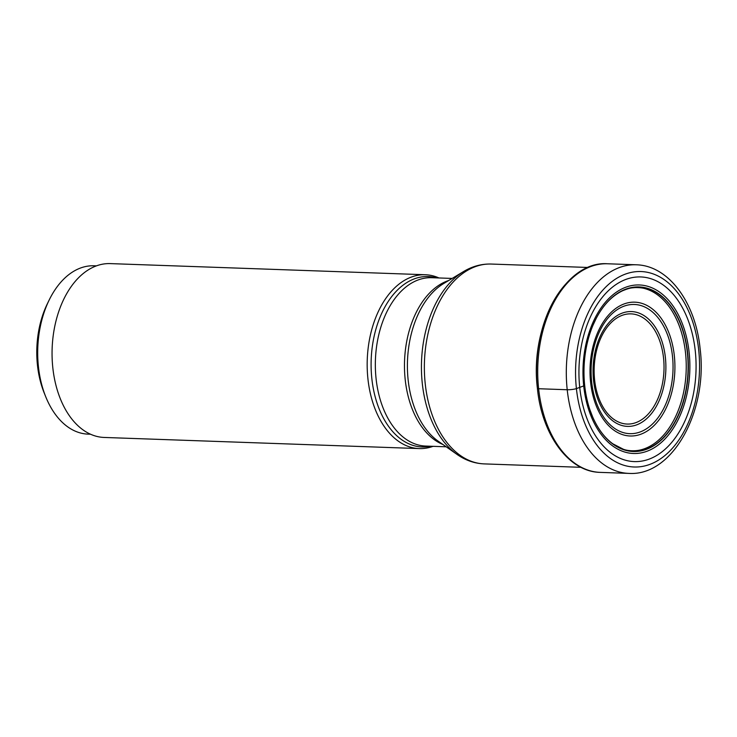<?xml version="1.0" encoding="UTF-8"?>
<svg xmlns="http://www.w3.org/2000/svg" width="737" height="737" viewBox="0 0 737 737"><rect width="100%" height="100%" fill="white"/><g stroke="black" fill="none" stroke-linecap="round" stroke-linejoin="round"><path stroke-width="1.11" d="M695.277 350.987A92.392 58.518 -88 0 1 647.187 459.796A92.392 58.518 -88 0 1 579.743 387.551A92.392 58.518 -88 0 1 627.841 278.743A92.392 58.518 -88 0 1 695.277 350.987M584.69 385.515A82.341 52.152 -88 0 0 589.941 409.855A82.341 52.152 -88 0 0 652.807 446.309A82.341 52.152 -88 0 0 687.649 352.922A82.341 52.152 92 0 0 647.27 288.259A82.341 52.152 92 0 0 592.926 325.422A82.341 52.152 92 0 0 584.69 385.515A977.713 166.332 -6.1 0 0 583.704 385.912L576.408 388.62A6.578 1.115 173.9 0 1 567.214 389.744L538.627 388.731A3.289 0.562 173.9 0 1 537.411 388.408A103.097 65.298 92 0 1 579.945 272.128M433.052 446.327A86.975 55.091 -88 0 1 419.242 448.584A86.975 55.091 -88 0 1 367.929 378.873A86.975 55.091 -88 0 1 425.387 274.744A86.975 55.091 -88 0 1 438.994 277.969M425.387 274.744L110.264 263.606A86.975 55.091 92 0 0 52.815 367.745A86.975 55.091 92 0 0 104.12 437.446L419.242 448.584M96.455 265.864L94.069 265.781A84.23 53.35 92 0 0 82.268 267.42A84.23 53.35 92 0 0 49.158 300.051A84.23 53.35 92 0 0 45.74 396.782A84.23 53.35 92 0 0 88.118 434.139L90.513 434.222M49.158 300.051L47.352 303.773A77.661 49.186 92 0 0 44.202 392.95L45.74 396.782M576.408 388.62A97.791 61.945 92 0 0 647.795 465.093A97.791 61.945 92 0 0 698.694 349.918A97.791 61.945 92 0 0 627.307 273.445A97.791 61.945 92 0 0 576.408 388.62M567.214 389.744A104.368 66.109 -88 0 1 636.151 264.786C668.892 265.44 695.737 303.027 700.15 349.034C707.962 410.647 672.844 476.369 628.781 473.394A104.368 66.109 -88 0 1 567.214 389.744M636.151 264.786L607.574 263.772A104.368 66.109 92 0 0 538.627 388.731A104.368 66.109 92 0 0 600.204 472.38L628.781 473.394M592.926 325.422L596.159 318.485A82.148 52.032 92 0 1 649.748 289.319A82.148 52.032 92 0 1 687.391 352.959A82.148 52.032 -88 0 1 655.193 444.522A82.148 52.032 -88 0 1 592.686 416.995C597.891 428.888 604.607 437.824 612.816 443.812L623.401 449.266C627.823 450.989 635.045 451.228 640.131 450.021A81.743 51.774 -88 0 0 685.53 352.977A81.743 51.774 92 0 0 645.824 288.895C643.042 287.927 639.403 287.494 634.898 287.587C631.655 288.038 630.881 287.43 622.673 290.719C611.922 295.887 603.078 305.146 596.159 318.485A82.148 52.032 92 0 0 594.483 321.903M589.941 409.855L592.686 416.995A82.148 52.032 -88 0 1 591.24 413.466M689.15 352.544A84.313 53.405 -88 0 1 645.253 451.845A84.313 53.405 -88 0 1 583.704 385.912A84.313 53.405 92 0 1 627.592 286.61A84.313 53.405 92 0 1 689.15 352.544M588.043 267.467L491.275 264.049A99.983 63.327 92 0 0 425.231 383.756A99.983 63.327 92 0 0 425.24 383.848A99.983 63.327 92 0 0 484.218 463.895L580.986 467.313M463.49 271.594L443.637 283.561A85.262 54.004 92 0 0 408.132 379.841A85.262 54.004 92 0 0 408.141 379.914A85.262 54.004 92 0 0 438.064 441.076L457.032 454.416A98.961 62.682 -88 0 1 422.301 383.516A98.961 62.682 -88 0 1 422.292 383.433A98.961 62.682 -88 0 1 463.49 271.594C472.27 266.297 481.528 263.782 491.275 264.049M442.946 444.503A84.23 53.35 -88 0 1 405.203 379.592A84.23 53.35 -88 0 1 405.193 379.509A84.23 53.35 -88 0 1 448.741 280.484M452.14 278.429L431.707 277.711A84.23 53.35 92 0 0 376.063 378.477A84.23 53.35 92 0 0 376.063 378.56A84.23 53.35 92 0 0 425.765 446.069L446.198 446.797M430.528 446.235A85.262 54.004 -88 0 1 371.844 378.634A85.262 54.004 -88 0 1 371.835 378.551A85.262 54.004 -88 0 1 436.479 277.877M590.604 382.337A66.956 42.414 92 0 0 639.476 434.692A66.956 42.414 92 0 0 674.337 355.833A66.956 42.414 92 0 0 625.455 303.478A66.956 42.414 92 0 0 590.604 382.337M672.476 356.155A64.644 40.94 92 0 0 625.262 305.744A64.644 40.94 92 0 0 591.654 381.867A64.644 40.94 92 0 0 591.664 381.987A64.644 40.94 92 0 0 638.878 432.398A64.644 40.94 92 0 0 672.485 356.284A64.644 40.94 92 0 0 672.476 356.155M665.4 357.694A57.449 36.38 -88 0 1 635.46 425.277A57.449 36.38 -88 0 1 593.552 380.347A57.449 36.38 -88 0 1 593.543 380.264A57.449 36.38 -88 0 1 623.484 312.681A57.449 36.38 -88 0 1 665.391 357.611A57.449 36.38 -88 0 1 665.4 357.694M594.602 379.795A55.128 34.915 -88 0 1 623.327 314.939A55.128 34.915 -88 0 1 663.549 358.062A55.128 34.915 -88 0 1 663.558 358.136A55.128 34.915 -88 0 1 634.824 422.992A55.128 34.915 -88 0 1 594.602 379.877A55.128 34.915 -88 0 1 594.602 379.795M607.574 263.772C565.178 260.456 529.442 326.261 537.411 388.427C541.842 434.784 568.789 471.938 600.204 472.38M484.218 463.895C474.471 463.481 465.416 460.312 457.032 454.416"/></g></svg>
